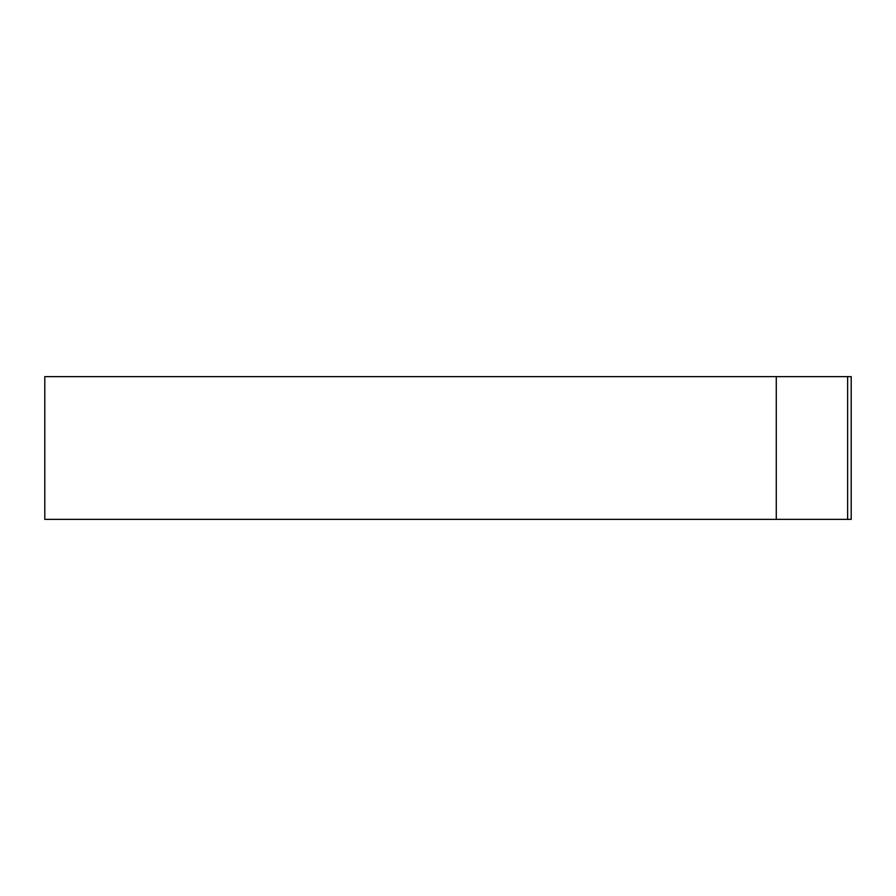 <?xml version="1.0" encoding="UTF-8"?>
<svg xmlns="http://www.w3.org/2000/svg" width="896" height="896" viewBox="0 0 896 896"><rect width="100%" height="100%" fill="white"/><g stroke="black" fill="none" stroke-linecap="round" stroke-linejoin="round"><path stroke-width="1.34" d="M847.638 376.634L44.8 376.634L44.8 519.366L851.2 519.366L851.2 376.634L847.638 376.634L847.638 519.366M776.272 376.634L776.272 519.366"/></g></svg>
